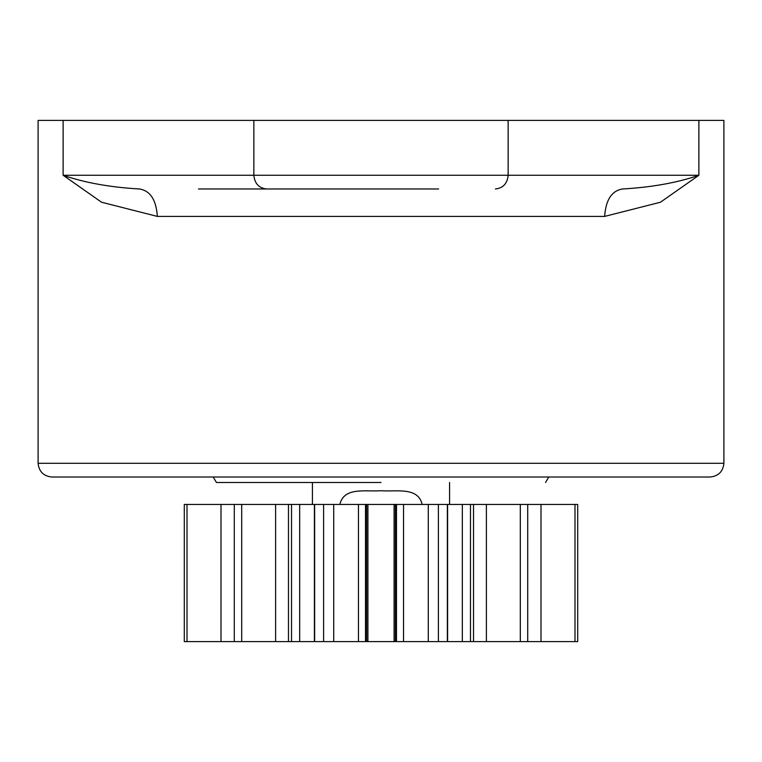 <?xml version="1.0" encoding="UTF-8"?>
<svg xmlns="http://www.w3.org/2000/svg" width="762" height="762" viewBox="0 0 762 762"><rect width="100%" height="100%" fill="white"/><g stroke="black" fill="none" stroke-linecap="round" stroke-linejoin="round"><path stroke-width="1.14" d="M723.9 463.296L723.9 120.396L38.1 120.396L38.1 463.296C38.976 471.564 43.548 476.136 51.816 477.012L710.184 477.012C718.452 476.136 723.024 471.564 723.9 463.296L38.1 463.296M198.472 188.976L438.607 188.976M315.306 504.444L323.602 504.444L323.602 641.604L315.306 641.604M139.456 188.976C110.223 187.3 84.773 182.728 63.122 175.26L101.556 202.235L157.353 216.408C156.21 199.863 150.247 190.719 139.456 188.976M622.544 188.976C611.753 190.719 605.79 199.863 604.647 216.408L660.444 202.235L698.878 175.26C677.227 182.728 651.777 187.3 622.544 188.976M422.148 504.444C418.119 486.547 395.973 491.909 381 490.728C365.95 491.909 343.938 486.547 339.852 504.444M234.286 641.604L187.004 641.604L187.004 504.444L234.286 504.444L234.286 641.604L241.697 641.604L241.697 504.444L288.474 504.444L288.474 641.604L241.697 641.604M187.004 641.604L184.29 641.604L184.29 504.444L187.004 504.444M288.474 504.444L291.532 504.444L291.532 641.604L288.474 641.604M291.532 504.444L299.676 504.444L299.676 641.604L291.532 641.604M323.602 504.444L333.708 504.444L333.708 641.604L323.602 641.604M333.708 504.444L365.512 504.444L365.512 641.604L333.708 641.604M365.512 504.444L366.598 504.444L366.598 641.604L365.512 641.604M366.598 504.444L367.913 504.444L367.913 641.604L366.598 641.604M367.913 504.444L394.087 504.444L394.087 641.604L367.913 641.604M394.087 504.444L395.402 504.444L395.402 641.604L394.087 641.604M395.402 504.444L396.488 504.444L396.488 641.604L395.402 641.604M396.488 504.444L428.292 504.444L428.292 641.604L396.488 641.604M428.292 504.444L438.398 504.444L438.398 641.604L428.292 641.604M446.694 641.604L438.398 641.604M438.398 504.444L446.694 504.444M462.324 504.444L462.324 641.604L447.589 641.604L447.589 504.444L470.468 504.444L470.468 641.604L462.324 641.604M470.468 504.444L473.526 504.444L473.526 641.604L470.468 641.604M473.526 504.444L520.303 504.444L520.303 641.604L473.526 641.604M520.303 504.444L527.714 504.444L527.714 641.604L520.303 641.604M527.714 504.444L574.996 504.444L574.996 641.604L527.714 641.604M574.996 504.444L577.71 504.444L577.71 641.604L574.996 641.604M234.286 504.444L241.697 504.444M299.676 504.444L314.411 504.444L314.411 641.604L299.676 641.604M381 482.498L216.408 482.498L381 482.498M495.433 188.976C503.101 188.1 507.34 183.528 508.149 175.26L253.851 175.26C254.66 183.528 258.899 188.1 266.567 188.976M314.639 504.444L314.639 641.604M63.122 120.396L63.122 175.26L253.851 175.26L253.851 120.396M508.149 120.396L508.149 175.26L698.878 175.26L698.878 120.396M157.353 216.408L604.647 216.408M220.999 641.604L220.999 504.444M275.615 504.444L275.615 641.604M358.464 504.444L358.464 641.604M403.536 504.444L403.536 641.604M447.361 504.444L447.361 641.604M486.385 504.444L486.385 641.604M541.001 504.444L541.001 641.604M213.236 477.012L216.408 482.498M545.592 482.498L548.764 477.012M449.58 504.444L449.58 482.498M312.42 482.498L312.42 504.444"/></g></svg>
